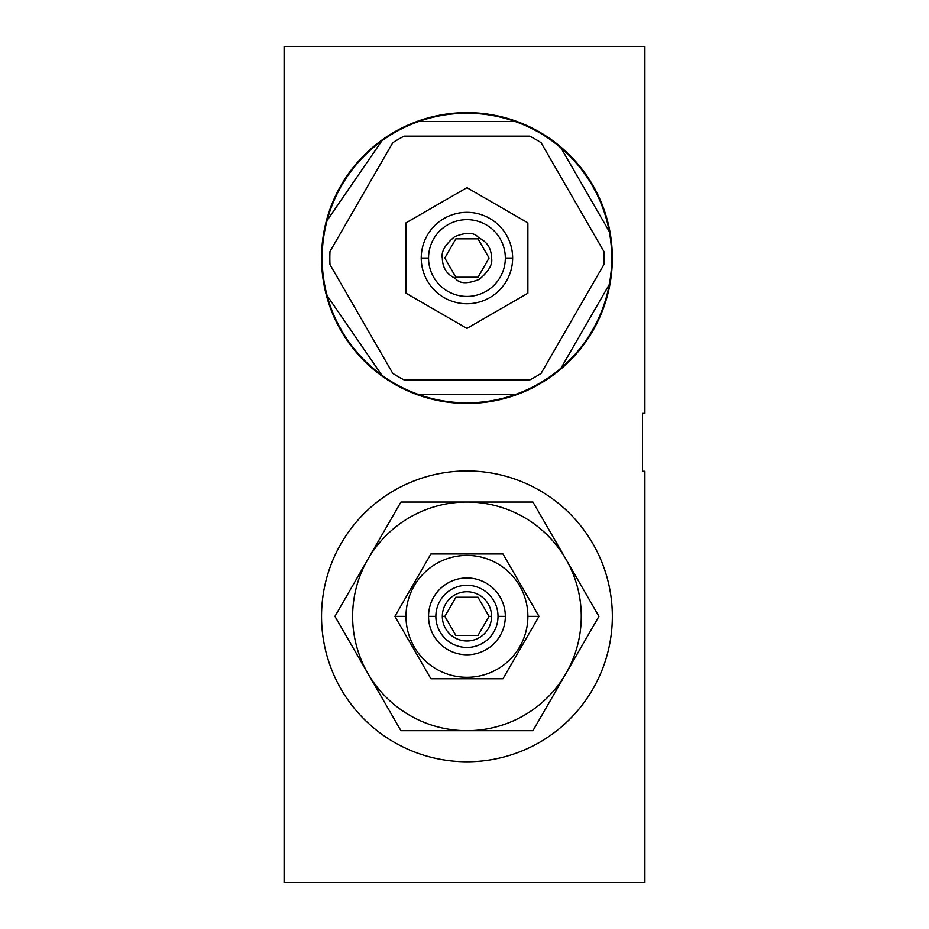 <?xml version="1.0" encoding="UTF-8"?>
<svg xmlns="http://www.w3.org/2000/svg" width="929" height="929" viewBox="0 0 929 929"><rect width="100%" height="100%" fill="white"/><g stroke="black" fill="none" stroke-linecap="round" stroke-linejoin="round"><path stroke-width="1.39" d="M284.111 46.45L284.111 882.55L644.889 882.55L644.889 471.258L644.889 882.55L284.111 882.55L284.111 46.45L644.889 46.45L644.889 413.382L644.889 46.45L284.111 46.45M642.45 471.258L642.45 413.382L644.889 413.382L642.45 413.382L642.45 471.258L644.889 471.258L642.45 471.258M466.939 470.957A145.4 145.4 0 0 1 612.339 616.368A145.4 145.4 0 0 1 466.939 761.768A145.4 145.4 0 0 1 321.539 616.368A145.4 145.4 0 0 1 466.939 470.957A145.4 145.4 0 0 0 321.539 616.368A145.4 145.4 0 0 0 466.939 761.768A145.4 145.4 0 0 0 612.339 616.368A145.4 145.4 0 0 0 466.939 470.957M466.939 403.441A145.4 145.4 0 0 1 321.539 258.03A145.4 145.4 0 0 1 466.939 112.63A145.4 145.4 0 0 1 612.339 258.03A145.4 145.4 0 0 1 466.939 403.441A145.4 145.4 0 0 0 612.339 258.03A145.4 145.4 0 0 0 466.939 112.63A145.4 145.4 0 0 0 321.539 258.03A145.4 145.4 0 0 0 466.939 403.441M565.947 673.525A114.325 114.325 0 0 0 466.939 502.043A114.325 114.325 0 0 0 367.93 673.525A114.325 114.325 0 0 0 565.947 673.525L532.944 730.682L400.933 730.682L334.928 616.368L400.933 502.043L532.944 502.043L598.95 616.368L532.944 730.682L400.933 730.682L334.928 616.368L367.93 559.2A114.325 114.325 0 0 0 466.939 730.682A114.325 114.325 0 0 0 565.947 559.2L598.95 616.368L565.947 673.525M527.881 616.368A60.942 60.942 0 0 0 466.939 555.426A60.942 60.942 0 0 0 405.996 616.368A60.942 60.942 0 0 0 466.939 677.299A60.942 60.942 0 0 0 527.881 616.368A60.942 60.942 0 0 0 466.939 555.426A60.942 60.942 0 0 0 405.996 616.368L394.883 616.368L430.905 553.963L502.961 553.963L538.994 616.368L502.961 678.762L430.905 678.762L394.883 616.368L430.905 553.963L502.961 553.963L538.994 616.368L527.881 616.368L538.994 616.368L502.961 678.762L430.905 678.762L394.883 616.368L405.996 616.368A60.942 60.942 0 0 0 466.939 677.299A60.942 60.942 0 0 0 527.881 616.368M498.014 616.368A31.075 31.075 0 0 0 466.939 585.282A31.075 31.075 0 0 0 435.864 616.368A31.075 31.075 0 0 0 466.939 647.443A31.075 31.075 0 0 0 498.014 616.368L505.33 616.368A38.391 38.391 0 0 0 466.939 577.966A38.391 38.391 0 0 0 428.548 616.368A38.391 38.391 0 0 0 466.939 654.759A38.391 38.391 0 0 0 505.33 616.368A38.391 38.391 0 0 1 466.939 654.759A38.391 38.391 0 0 1 428.548 616.368L435.864 616.368A31.075 31.075 0 0 0 466.939 647.443A31.075 31.075 0 0 0 498.014 616.368A31.075 31.075 0 0 0 466.939 585.282A31.075 31.075 0 0 0 435.864 616.368L428.548 616.368A38.391 38.391 0 0 1 466.939 577.966A38.391 38.391 0 0 1 505.33 616.368L498.014 616.368M442.32 616.368A24.618 24.618 0 0 1 466.939 591.738A24.618 24.618 0 0 1 491.557 616.368A24.618 24.618 0 0 1 466.939 640.987A24.618 24.618 0 0 1 442.32 616.368L444.84 616.368L455.895 597.231L477.982 597.231L489.037 616.368L477.982 635.494L455.895 635.494L444.84 616.368L455.895 597.231L477.982 597.231L489.037 616.368L491.557 616.368A24.618 24.618 0 0 0 466.939 591.738A24.618 24.618 0 0 0 442.32 616.368A24.618 24.618 0 0 0 466.939 640.987A24.618 24.618 0 0 0 491.557 616.368L489.037 616.368L477.982 635.494L455.895 635.494L444.84 616.368L442.32 616.368M561.011 368.105L609.296 284.471A144.796 144.796 0 0 0 609.296 231.6L561.011 147.966A144.796 144.796 0 0 0 515.223 121.525L418.654 121.525A144.796 144.796 0 0 0 381.784 140.929L327.089 220.51A144.796 144.796 0 0 0 327.089 295.561L381.784 375.142A144.796 144.796 0 0 0 418.654 394.546L515.223 394.546A144.796 144.796 0 0 0 561.011 368.105L609.296 284.471A144.796 144.796 0 0 0 611.735 258.03A144.796 144.796 0 0 1 609.296 284.471A144.796 144.796 0 0 0 609.296 231.6L561.011 147.966A144.796 144.796 0 0 0 515.223 121.525A144.796 144.796 0 0 1 561.011 147.966A144.796 144.796 0 0 0 515.223 121.525L418.654 121.525A144.796 144.796 0 0 0 381.784 140.929L327.089 220.51A144.796 144.796 0 0 0 418.654 394.546L515.223 394.546A144.796 144.796 0 0 0 609.296 284.471A144.796 144.796 0 0 1 561.011 368.105M527.881 293.216L527.881 222.855L466.939 187.67L405.996 222.855L405.996 293.216L466.939 328.401L527.881 293.216L466.939 328.401L405.996 293.216L405.996 222.855L466.939 187.67L527.881 222.855L527.881 293.216M505.33 258.03A38.391 38.391 0 0 0 466.939 219.639A38.391 38.391 0 0 0 428.548 258.03A38.391 38.391 0 0 0 466.939 296.432A38.391 38.391 0 0 0 505.33 258.03L512.645 258.03A45.707 45.707 0 0 0 466.939 212.335A45.707 45.707 0 0 0 421.232 258.03A45.707 45.707 0 0 0 466.939 303.737A45.707 45.707 0 0 0 512.645 258.03A45.707 45.707 0 0 1 466.939 303.737A45.707 45.707 0 0 1 421.232 258.03L428.548 258.03A38.391 38.391 0 0 0 466.939 296.432A38.391 38.391 0 0 0 505.33 258.03A38.391 38.391 0 0 0 466.939 219.639A38.391 38.391 0 0 0 428.548 258.03L421.232 258.03A45.707 45.707 0 0 1 466.939 212.335A45.707 45.707 0 0 1 512.645 258.03L505.33 258.03M478.632 237.778C487.075 241.633 491.383 248.391 491.557 258.03C492.846 264.324 488.747 271.419 479.259 279.35C467.38 284.135 459.367 283.786 455.245 278.294C446.803 274.438 442.494 267.68 442.32 258.03C441.031 251.747 445.13 244.641 454.606 236.721C466.497 231.936 474.498 232.285 478.632 237.778C474.498 232.285 466.497 231.936 454.606 236.721C445.13 244.641 441.031 251.747 442.32 258.03C442.494 267.68 446.803 274.438 455.245 278.294C459.367 283.786 467.38 284.135 479.259 279.35C488.747 271.419 492.846 264.324 491.557 258.03C491.383 248.391 487.075 241.633 478.632 237.778M478.017 277.225L455.86 277.225L444.77 258.03L455.86 238.846L478.017 238.846L489.095 258.03L478.017 277.225L455.86 277.225L444.77 258.03L455.86 238.846L478.017 238.846L489.095 258.03L478.017 277.225M529.751 136.157L404.127 136.157A137.12 137.12 0 0 0 392.793 142.694L329.981 251.492A137.12 137.12 0 0 0 329.981 264.579L392.793 373.377A137.12 137.12 0 0 0 404.127 379.915L529.751 379.915A137.12 137.12 0 0 0 541.084 373.377L603.896 264.579A137.12 137.12 0 0 0 603.896 251.492L541.084 142.694A137.12 137.12 0 0 0 529.751 136.157L404.127 136.157A137.12 137.12 0 0 0 392.793 142.694L329.981 251.492A137.12 137.12 0 0 0 329.981 264.579L392.793 373.377A137.12 137.12 0 0 0 404.127 379.915L529.751 379.915A137.12 137.12 0 0 0 541.084 373.377L603.896 264.579A137.12 137.12 0 0 0 603.896 251.492L541.084 142.694A137.12 137.12 0 0 0 529.751 136.157M327.089 295.561L381.784 375.142A144.796 144.796 0 0 1 327.089 295.561M466.939 502.043L532.944 502.043L565.947 559.2A114.325 114.325 0 0 0 367.93 559.2L400.933 502.043L466.939 502.043M609.296 231.6A144.796 144.796 0 0 0 561.011 147.966A144.796 144.796 0 0 1 609.296 231.6M515.223 121.525A144.796 144.796 0 0 0 418.654 121.525A144.796 144.796 0 0 1 515.223 121.525M381.784 140.929A144.796 144.796 0 0 0 327.089 220.51A144.796 144.796 0 0 1 381.784 140.929M418.654 394.546A144.796 144.796 0 0 0 515.223 394.546A144.796 144.796 0 0 1 418.654 394.546"/></g></svg>
